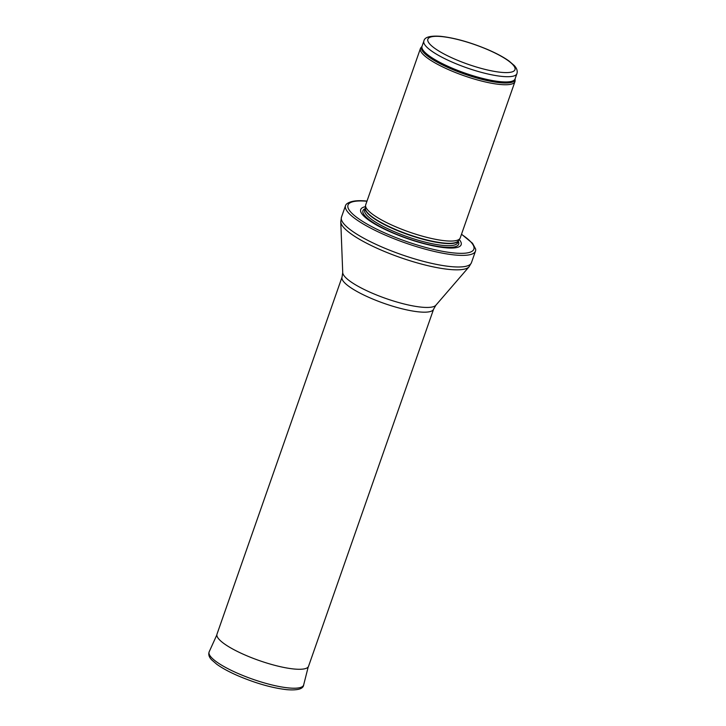 <?xml version="1.0" encoding="UTF-8"?>
<svg xmlns="http://www.w3.org/2000/svg" width="726" height="726" viewBox="0 0 726 726"><rect width="100%" height="100%" fill="white"/><g stroke="black" fill="none" stroke-linecap="round" stroke-linejoin="round"><path stroke-width="1.09" d="M515.061 78.98A49.486 11.144 19.3 0 1 464.531 74.088A49.486 11.144 19.3 0 1 421.988 46.391L420.908 47.68A50.076 11.28 19.3 0 0 420.427 48.515A50.076 11.28 19.3 0 0 463.968 75.713A50.076 11.28 19.3 0 0 514.952 81.621A50.076 11.28 19.3 0 0 515.097 80.668L515.088 78.88A49.295 11.099 19.3 0 1 464.894 73.063A49.295 11.099 19.3 0 1 422.033 46.292L423.875 41.046A49.295 11.099 19.3 0 0 466.727 67.817A49.295 11.099 19.3 0 0 516.921 73.625C517.738 70.966 516.812 68.235 514.162 65.44L508.99 61.002C503.681 57.209 496.648 53.425 487.899 49.64C470.394 42.289 454.567 37.843 440.428 36.3C430.037 35.574 424.51 37.153 423.875 41.046M420.427 48.515L365.686 204.841A50.076 11.28 19.3 0 0 365.55 205.531A50.076 11.28 19.3 0 0 409.219 232.03A50.076 11.28 19.3 0 0 459.894 238.564A50.076 11.28 19.3 0 0 460.211 237.937L514.952 81.621M365.468 206.674A53.207 11.979 19.3 0 0 406.977 238.455A53.207 11.979 19.3 0 0 459.24 239.516M366.993 201.102L366.675 201.075C357.183 200.077 350.531 201.011 346.719 203.888A68.861 15.509 19.3 0 0 345.531 205.576A68.861 15.509 19.3 0 0 405.389 242.965A68.861 15.509 19.3 0 0 475.503 251.087A68.861 15.509 19.3 0 0 475.63 249.036L472.517 243.274L461.518 234.208M433.613 309.158A48.515 10.926 19.3 0 1 384.217 303.432A48.515 10.926 19.3 0 1 342.046 277.087L216.983 634.188A48.515 10.926 19.3 0 0 216.947 634.315A48.515 10.926 19.3 0 0 259.164 660.533A48.515 10.926 19.3 0 0 308.514 666.386A48.515 10.926 19.3 0 0 308.559 666.259L433.613 309.158L435.881 305.219L469.078 266.769L471.437 262.703A68.861 15.509 19.3 0 1 401.324 254.572A68.861 15.509 19.3 0 1 341.465 217.183L345.531 205.576M441.163 36.536A46.165 10.4 -160.7 0 1 513.854 65.866A46.165 10.4 -160.7 0 1 459.213 60.975A46.165 10.4 -160.7 0 1 441.163 36.536M365.55 205.531L365.36 208.298A49.341 11.108 19.3 0 0 408.384 234.416A49.341 11.108 19.3 0 0 458.306 240.85L459.894 238.564M365.369 208.144A49.295 11.099 19.3 0 0 408.284 234.707A49.295 11.099 19.3 0 0 458.396 240.723M365.369 208.108L364.697 210.032A49.295 11.099 19.3 0 0 407.549 236.803A49.295 11.099 19.3 0 0 457.743 242.62L458.424 240.687M365.187 208.634A50.72 11.425 19.3 0 0 407.05 238.246A50.72 11.425 19.3 0 0 458.233 241.223M366.948 201.238A66.665 15.01 19.3 0 0 363.826 222.138A66.665 15.01 19.3 0 0 450.873 252.621A66.665 15.01 19.3 0 0 461.473 234.344M342.046 277.087L342.726 272.604L340.775 221.838A68.235 15.364 19.3 0 0 400.298 257.53A68.235 15.364 19.3 0 0 469.078 266.769M342.726 272.604A49.55 11.153 19.3 0 0 385.942 298.513A49.55 11.153 19.3 0 0 435.881 305.219M289.166 687.985A50.067 11.271 19.3 0 0 303.677 684.872C303.341 688.883 297.823 690.49 287.133 689.7C272.54 688.085 256.224 683.475 238.182 675.861C229.289 671.995 222.165 668.138 216.811 664.29L211.674 659.861C209.052 657.175 208.217 654.48 209.188 651.785A50.067 11.271 19.3 0 0 235.623 672.403A50.067 11.271 19.3 0 0 289.166 687.985M516.921 73.625L515.088 78.88M475.503 251.087L471.437 262.703M340.775 221.838L341.465 217.183M303.677 684.872L308.223 666.904M209.188 651.785L216.847 634.905"/></g></svg>
